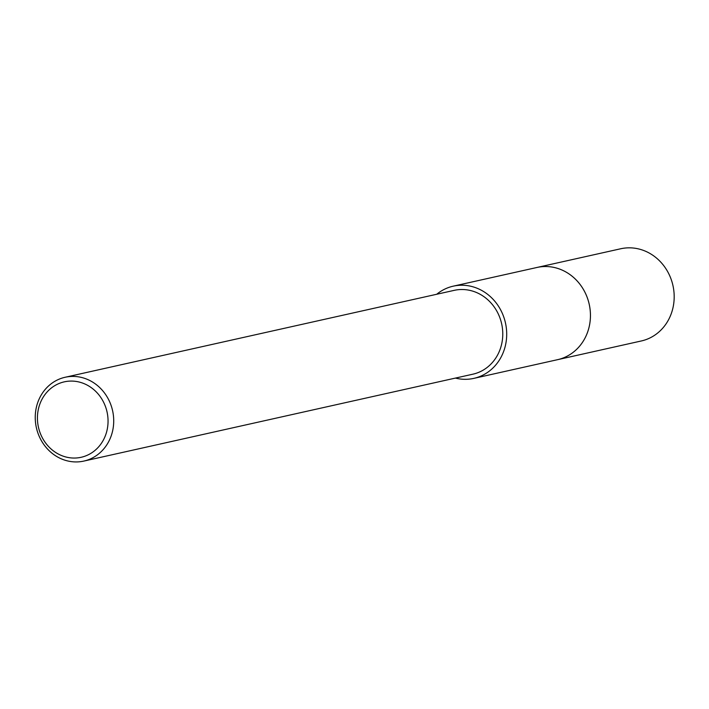 <?xml version="1.0" encoding="UTF-8"?>
<svg xmlns="http://www.w3.org/2000/svg" width="709" height="709" viewBox="0 0 709 709"><rect width="100%" height="100%" fill="white"/><g stroke="black" fill="none" stroke-linecap="round" stroke-linejoin="round"><path stroke-width="1.06" d="M536.181 267.647A47.246 42.957 77.4 0 1 536.988 267.461A47.237 42.948 77.4 0 1 590.216 310.631A47.237 42.948 77.4 0 1 557.575 359.676A47.246 42.957 77.4 0 1 556.778 359.853M536.421 267.594A47.246 42.957 77.4 0 1 590.216 310.631A47.246 42.957 77.4 0 1 557.008 359.8M436.717 294.262A47.237 42.948 77.4 0 1 453.237 286.17A47.237 42.948 77.4 0 1 506.474 329.339A47.237 42.948 77.4 0 1 473.834 378.376A47.237 42.948 77.4 0 1 455.435 378.083M113.511 416.502A42.939 39.048 77.4 0 1 83.839 461.08A42.939 39.048 77.4 0 1 35.45 421.846A42.939 39.048 77.4 0 1 65.122 377.268A42.939 39.048 77.4 0 1 113.511 416.502M65.122 377.268L454.177 290.362A42.939 39.048 77.4 0 1 502.566 329.605A42.939 39.048 77.4 0 1 472.894 374.184L83.839 461.08M107.865 417.158A38.649 35.14 77.4 0 1 76.368 457.979A38.649 35.14 77.4 0 1 37.612 421.97A38.649 35.14 77.4 0 1 69.11 381.15A38.649 35.14 77.4 0 1 107.865 417.158M557.584 359.676L641.326 340.967A47.237 42.948 77.4 0 0 673.55 288.696A47.237 42.948 77.4 0 0 626.588 247.92A47.237 42.948 77.4 0 0 620.729 248.762L536.988 267.461A47.246 42.957 77.4 0 1 542.846 266.611A47.246 42.957 77.4 0 1 589.817 307.405A47.246 42.957 77.4 0 1 557.584 359.676L473.834 378.376M536.979 267.47L453.237 286.17"/></g></svg>

